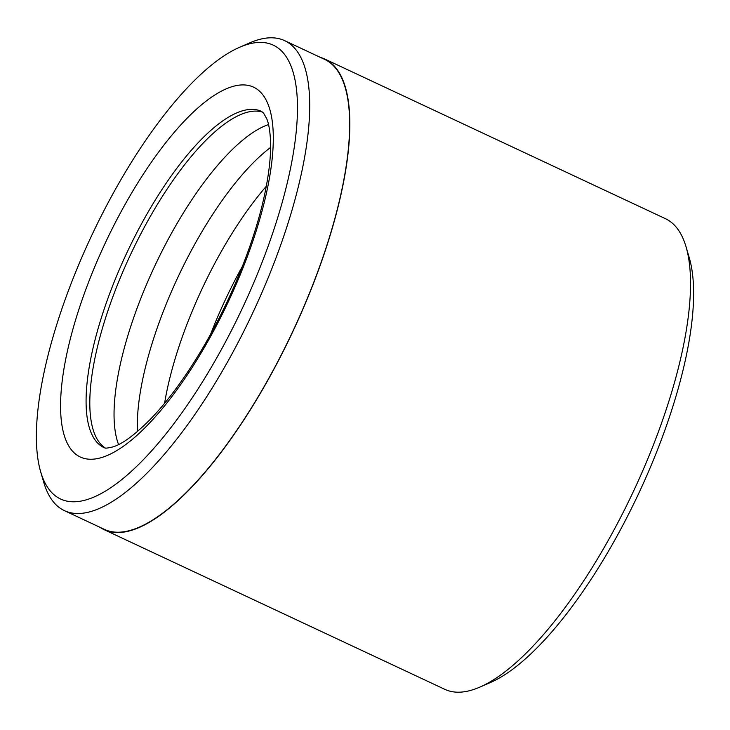 <?xml version="1.0" encoding="UTF-8"?>
<svg xmlns="http://www.w3.org/2000/svg" width="730" height="730" viewBox="0 0 730 730"><rect width="100%" height="100%" fill="white"/><g stroke="black" fill="none" stroke-linecap="round" stroke-linejoin="round"><path stroke-width="1.09" d="M64.413 510.644L104.344 529.35A259.524 86.633 -64.9 0 0 284.435 348.639A259.524 86.633 -64.9 0 0 335.088 67.507A259.524 86.633 -64.9 0 0 324.604 59.367L284.673 40.652A259.524 86.633 115.1 0 1 295.157 48.791A259.524 86.633 115.1 0 1 244.504 329.923A259.524 86.633 115.1 0 1 64.413 510.644A259.524 86.633 115.1 0 1 53.92 502.505A259.524 86.633 115.1 0 1 43.773 482.393L40.652 471.735A250.609 83.658 -64.9 0 0 50.452 491.144A250.609 83.658 -64.9 0 0 225.926 341.12A250.609 83.658 -64.9 0 0 283.413 53.016A250.609 83.658 -64.9 0 0 239.568 47.286A250.609 83.658 -64.9 0 0 91.186 236.584A250.609 83.658 -64.9 0 0 40.652 471.735M239.568 47.286L249.751 42.86A259.524 86.633 115.1 0 1 284.673 40.652M105.266 447.983A185.639 61.968 115.1 0 1 100.22 443.521A185.639 61.968 115.1 0 1 134.594 246.183A185.639 61.968 115.1 0 1 262.663 112.137M100.147 527.389A259.889 86.751 -64.9 0 0 104.18 529.688L444.853 689.348A259.889 86.751 -64.9 0 0 479.82 687.131A259.889 86.751 -64.9 0 0 633.695 490.825A259.889 86.751 -64.9 0 0 686.1 246.968A259.889 86.751 -64.9 0 0 675.934 226.829A259.889 86.751 -64.9 0 0 665.432 218.681L324.759 59.03A259.889 86.751 -64.9 0 0 320.406 57.396M104.18 529.688A259.889 86.751 -64.9 0 0 284.536 348.712A259.889 86.751 -64.9 0 0 335.262 67.178A259.889 86.751 -64.9 0 0 324.759 59.03M210.742 333.92A185.639 61.968 115.1 0 1 242.488 266.185M164.579 403.325A185.639 61.968 115.1 0 1 266.286 186.296M137.468 431.503A185.639 61.968 115.1 0 1 270.593 147.433M118.561 444.543A185.639 61.968 115.1 0 1 154.632 266.322A185.639 61.968 115.1 0 1 268.521 124.556M686.1 246.968L689.348 258.073A250.609 83.658 115.1 0 1 638.814 493.224A250.609 83.658 115.1 0 1 490.432 682.523L479.82 687.131M72.024 450.583A204.199 68.164 115.1 0 1 118.862 215.834A204.199 68.164 115.1 0 1 261.842 93.586A204.199 68.164 115.1 0 1 215.003 328.336A204.199 68.164 115.1 0 1 72.024 450.583M261.559 111.416A185.639 61.968 -64.9 0 0 132.732 240.681A185.639 61.968 -64.9 0 0 96.497 441.778A185.639 61.968 -64.9 0 0 104.007 447.599C105.503 447.38 102.492 449.37 113.05 446.87C122.385 444.041 134.822 434.861 150.343 419.33C165.436 403.699 180.611 383.706 195.859 359.352C227.504 308.954 254.296 244.331 264.88 193.286C269.06 173.284 270.949 156.238 270.556 142.149C270.155 131.665 268.886 123.863 266.733 118.725L263.576 113.068L261.559 111.416"/></g></svg>
